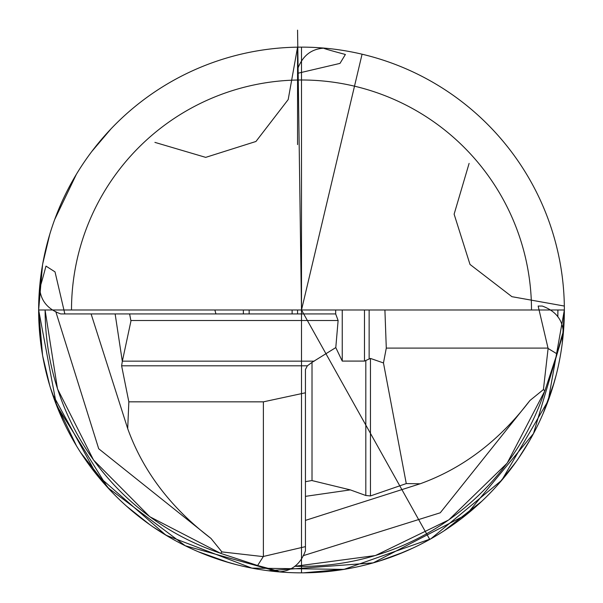 <?xml version="1.0" encoding="UTF-8"?>
<svg xmlns="http://www.w3.org/2000/svg" width="603" height="603" viewBox="0 0 603 603"><rect width="100%" height="100%" fill="white"/><g stroke="black" fill="none" stroke-linecap="round" stroke-linejoin="round"><path stroke-width="0.9" d="M557.835 316.877L557.933 309.987M339.994 63.39L345.391 54.466C328.303 49.928 321.301 47.825 324.376 48.134C311.412 48.722 302.472 55.755 297.558 69.239L297.558 73.34L339.994 63.39M56.494 405.178L63.481 421.512M97.332 475.541L108.02 487.91M153.177 526.992L170.491 537.868M222.929 560.82L236.647 564.717M303.497 572.827L345.263 569.172M379.325 561.054L404.319 551.896M444.2 530.73L481.646 501.395M497.769 484.835L516.04 461.845M543.258 413.153L554.149 382.506M562.26 343.062L564.348 309.987M335.675 309.987L335.675 313.929L297.558 313.929L297.558 309.987M268.425 570.747L373.204 562.87L466.518 514.578L533.474 433.602L563.353 332.864C562.765 319.907 555.732 310.967 542.255 306.045L538.147 306.045L548.104 348.481L543.416 389.576L529.954 400.49C499.314 440.68 462.72 468.448 420.163 483.779L406.271 483.583L383.47 362.946L370.453 358.423L364.491 361.084L342.24 361.084L335.788 347.592L338.117 320.502L335.675 313.929M38.66 311.985L42.323 353.757M50.433 387.812L59.591 412.806M80.757 452.687L110.093 490.133M126.66 506.256L149.642 524.535M198.334 551.745L228.989 562.637M563.353 332.864C563.669 329.788 561.559 336.798 557.021 353.878L544.856 390.85L543.416 389.576M548.104 348.481L557.021 353.878M294.611 566.33L375.405 555.544L448.73 519.944L507.183 463.134L544.856 390.85M529.954 400.49L440.258 512.791L303.105 555.71M60.745 313.929C47.268 309.015 40.235 300.075 39.647 287.111C39.331 290.186 41.441 283.184 45.979 266.096L55.024 271.878L64.853 313.929L60.745 313.929M115.135 313.929L122.319 361.37L130.949 321L129.622 313.929M396.691 555.001L413.017 548.006M467.054 514.155L479.423 503.467M518.505 458.31L529.374 440.997M552.333 388.558L556.222 374.84M64.853 313.929L297.558 313.929L292.123 313.929L292.123 309.987M215.927 313.929L214.872 309.987M243.363 309.987L243.363 313.929L249.152 313.929L249.152 309.987M406.271 483.583L370.453 495.937L365.81 495.5L350.328 489.885L312.015 480.576L312.015 362.373L335.788 347.592M383.47 362.946L386.289 348.104L384.91 309.987M547.976 348.104L386.289 348.104M420.163 483.779L305.442 520.389M257.609 565.516L263.383 556.463L305.442 546.635L305.442 550.743C300.528 564.22 291.588 571.252 278.624 571.84C281.699 572.157 274.697 570.046 257.609 565.516L220.638 553.343L221.912 551.903L210.997 538.441L98.704 448.753L55.778 311.593M305.442 481.691L311.314 480.614M305.442 496.352L350.328 489.885M38.652 309.987L56.524 405.261L107.718 487.578L185.264 545.745L278.624 571.84M263.006 556.592L221.912 551.903M45.067 309.987L57.489 388.829L93.54 460.029L149.74 516.696L220.638 553.343M210.997 538.441C170.807 507.801 143.047 471.207 127.708 428.65L128.838 401.832L121.618 365.802L122.319 361.37M127.708 428.65L91.098 313.929M128.838 401.832L263.383 401.847L263.383 556.463M312.015 362.373L307.372 365.802L305.442 369.503L305.442 392.794L263.383 401.847M305.442 546.635L305.442 392.794M42.564 264.725L38.637 309.987A262.863 262.863 0 0 1 301.5 47.132A262.863 262.863 0 0 1 564.363 309.987A262.863 262.863 0 0 1 301.5 572.85L301.5 572.85A262.863 262.863 0 0 1 38.637 309.987L42.564 355.25M110.929 128.944L91.739 151.572M76.423 174.207L54.715 219.469M49.725 234.461L42.753 263.669M42.753 356.305L49.725 385.521M54.715 400.513L76.423 445.775M91.739 468.403L110.899 491.008M52.363 393.819L96.563 474.599L165.908 535.178L251.896 568.124L343.974 569.398L430.828 538.826L501.824 480.184L548.233 400.648L564.355 309.987L38.637 309.987A262.863 262.863 0 0 0 544.456 410.334L544.441 410.334M301.5 47.132L301.5 572.85M301.5 79.988L301.5 309.987L301.5 79.988M353.705 52.363A262.863 262.863 0 0 0 43.876 257.783A262.863 262.863 0 0 0 249.295 567.611A262.863 262.863 0 0 0 559.124 362.199A262.863 262.863 0 0 0 353.705 52.363M362.071 54.202L301.5 309.987L297.558 30.15M301.5 309.987L429.743 539.444M45.127 309.987A256.373 256.373 0 0 0 220.698 553.298M294.679 566.277A256.373 256.373 0 0 0 544.81 390.789M557.783 316.809A256.373 256.373 0 0 0 557.873 309.987M154.911 142.383L205.698 157.368L255.943 141.479L288.196 99.57L297.558 47.17M469.104 163.398L454.119 214.186L470.008 264.438L511.917 296.684L564.325 306.045M297.558 144.614L297.558 47.155M342.24 361.084L342.24 309.987M364.491 361.084L364.491 309.987M130.911 320.502L338.117 320.502M122.439 361.152L314.284 361.152M365.81 495.5L365.81 360.745M369.142 358.823L369.142 309.987M121.618 365.802L307.372 365.802M370.453 495.937L370.453 358.423M531.499 309.987A229.999 229.999 0 0 0 301.5 79.988A229.999 229.999 0 0 0 71.501 309.987"/></g></svg>
